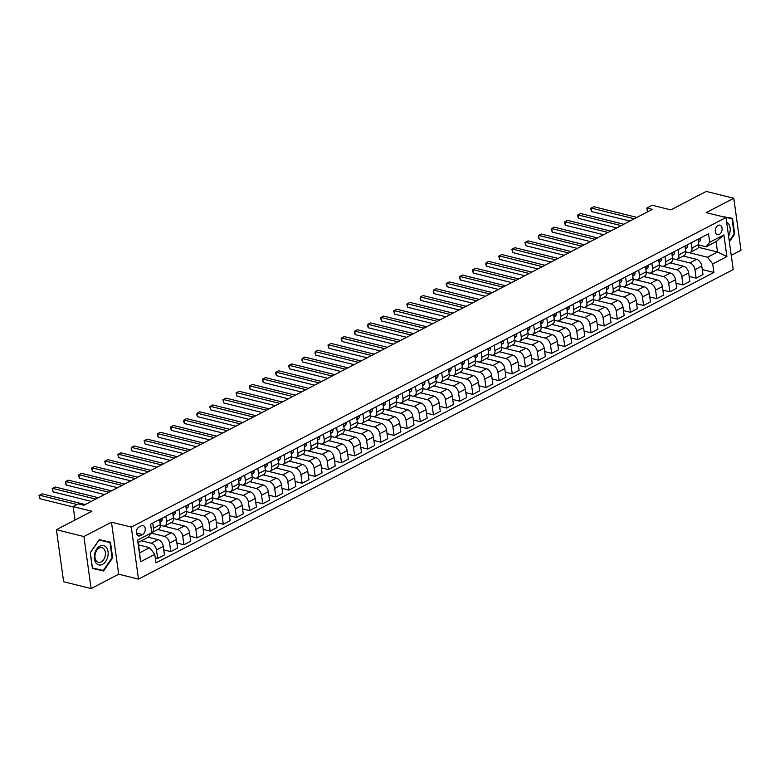 <?xml version="1.0" encoding="UTF-8"?>
<svg xmlns="http://www.w3.org/2000/svg" width="780" height="780" viewBox="0 0 780 780"><rect width="100%" height="100%" fill="white"/><g stroke="black" fill="none" stroke-linecap="round" stroke-linejoin="round"><path stroke-width="1.17" d="M718.068 225.42A4.904 3.305 103.9 0 0 715.289 230.412A4.904 3.305 103.9 0 0 717.512 234.682A4.904 3.305 103.9 0 0 719.326 234.419A4.904 3.305 103.9 0 0 722.105 229.427A4.904 3.305 103.9 0 0 719.881 225.157A4.904 3.305 103.9 0 0 718.068 225.42M731.24 255.362L741 250.282L733.785 198.256L706.29 191.422L670.829 209.888L652.139 205.237L646.883 207.977L647.429 211.916M138.489 579.13L733.21 269.558L725.995 217.522L131.274 527.105L138.489 579.13L118.696 574.216L111.472 522.191L83.899 536.542L91.114 588.578L118.696 574.216M91.114 588.578L63.629 581.743L56.404 529.717L91.864 511.261L73.174 506.61L75.036 520.016M83.899 536.542L56.404 529.717M73.174 506.61L78.429 503.88L83.928 505.245L652.382 209.342L646.883 207.977M140.234 535.704L142.545 534.505A4.758 3.208 103.9 0 0 145.246 529.659A4.758 3.208 103.9 0 0 143.091 525.525A4.758 3.208 103.9 0 0 141.336 525.779L139.025 526.987A4.758 3.208 103.9 0 0 136.334 531.823A4.758 3.208 103.9 0 0 138.489 535.957A4.758 3.208 103.9 0 0 140.234 535.704L137.056 534.914M154.772 554.375L140.585 561.756L137.582 540.101L151.768 532.721L148.151 537.254L138.167 542.451L139.61 552.854L149.594 547.658L154.772 554.375L155.951 562.877L713.895 272.454L702.273 269.568M698.5 247.309L717.522 252.028L716.079 241.624L706.095 246.821L709.712 242.287L708.533 233.776L150.589 524.209L151.768 532.721M709.712 242.287L723.899 234.897L726.901 256.561L712.715 263.942L713.895 272.454M111.472 522.191L131.274 527.105M733.785 198.256L706.202 212.608L725.995 217.522M706.095 246.821L698.841 245.018M691.236 242.775L691.957 247.972A6.133 3.89 62.5 0 1 690.388 252.32A6.133 3.89 62.5 0 1 688.34 252.506L685.708 251.852M678.103 249.619L678.824 254.816A6.133 3.89 62.5 0 1 677.255 259.165A6.133 3.89 62.5 0 1 675.207 259.34L672.575 258.697M664.969 256.454L665.691 261.651A6.133 3.89 62.5 0 1 664.121 266A6.133 3.89 62.5 0 1 662.074 266.185L659.441 265.531M651.836 263.289L652.558 268.486A6.133 3.89 62.5 0 1 650.988 272.834A6.133 3.89 62.5 0 1 648.941 273.019L646.308 272.366M638.703 270.124L639.425 275.32A6.133 3.89 62.5 0 1 637.855 279.669A6.133 3.89 62.5 0 1 635.807 279.854L633.175 279.201M625.57 276.968L626.282 282.165A6.133 3.89 62.5 0 1 624.721 286.504A6.133 3.89 62.5 0 1 622.664 286.689L620.042 286.036M612.427 283.803L613.148 289A6.133 3.89 62.5 0 1 611.588 293.348A6.133 3.89 62.5 0 1 609.531 293.534L606.908 292.88M599.293 290.638L600.015 295.834A6.133 3.89 62.5 0 1 598.455 300.183A6.133 3.89 62.5 0 1 596.398 300.368L593.775 299.715M586.16 297.473L586.882 302.669A6.133 3.89 62.5 0 1 585.312 307.018A6.133 3.89 62.5 0 1 583.264 307.203L580.642 306.55M573.027 304.307L573.749 309.504A6.133 3.89 62.5 0 1 572.179 313.852A6.133 3.89 62.5 0 1 570.131 314.038L567.499 313.385M559.894 311.152L560.615 316.348A6.133 3.89 62.5 0 1 559.045 320.697A6.133 3.89 62.5 0 1 556.998 320.873L554.365 320.229M546.76 317.986L547.482 323.183A6.133 3.89 62.5 0 1 545.912 327.532A6.133 3.89 62.5 0 1 543.865 327.717L541.232 327.064M533.627 324.821L534.349 330.018A6.133 3.89 62.5 0 1 532.779 334.366A6.133 3.89 62.5 0 1 530.731 334.552L528.099 333.898M520.494 331.656L521.216 336.853A6.133 3.89 62.5 0 1 519.646 341.201A6.133 3.89 62.5 0 1 517.598 341.386L514.966 340.733M507.361 338.5L508.072 343.697A6.133 3.89 62.5 0 1 506.512 348.036A6.133 3.89 62.5 0 1 504.455 348.221L501.833 347.568M494.218 345.335L494.939 350.532A6.133 3.89 62.5 0 1 493.379 354.88A6.133 3.89 62.5 0 1 491.322 355.066L488.699 354.412M481.084 352.17L481.806 357.367A6.133 3.89 62.5 0 1 480.246 361.715A6.133 3.89 62.5 0 1 478.189 361.901L475.566 361.247M467.951 359.005L468.673 364.202A6.133 3.89 62.5 0 1 467.113 368.55A6.133 3.89 62.5 0 1 465.055 368.735L462.433 368.082M454.818 365.84L455.54 371.036A6.133 3.89 62.5 0 1 453.97 375.385A6.133 3.89 62.5 0 1 451.922 375.57L449.29 374.917M441.685 372.684L442.406 377.881A6.133 3.89 62.5 0 1 440.837 382.229A6.133 3.89 62.5 0 1 438.789 382.405L436.156 381.761M428.552 379.519L429.273 384.715A6.133 3.89 62.5 0 1 427.703 389.064A6.133 3.89 62.5 0 1 425.656 389.249L423.023 388.596M415.418 386.353L416.14 391.55A6.133 3.89 62.5 0 1 414.57 395.899A6.133 3.89 62.5 0 1 412.523 396.084L409.89 395.431M402.285 393.188L403.006 398.385A6.133 3.89 62.5 0 1 401.437 402.733A6.133 3.89 62.5 0 1 399.389 402.919L396.757 402.265M389.152 400.033L389.873 405.229A6.133 3.89 62.5 0 1 388.303 409.568A6.133 3.89 62.5 0 1 386.246 409.753L383.623 409.1M376.009 406.868L376.73 412.064A6.133 3.89 62.5 0 1 375.17 416.413A6.133 3.89 62.5 0 1 373.113 416.598L370.49 415.945M362.875 413.702L363.597 418.899A6.133 3.89 62.5 0 1 362.037 423.248A6.133 3.89 62.5 0 1 359.98 423.433L357.357 422.779M349.742 420.537L350.464 425.734A6.133 3.89 62.5 0 1 348.904 430.082A6.133 3.89 62.5 0 1 346.846 430.267L344.224 429.614M336.609 427.372L337.331 432.569A6.133 3.89 62.5 0 1 335.761 436.917A6.133 3.89 62.5 0 1 333.713 437.102L331.081 436.449M323.476 434.216L324.197 439.413A6.133 3.89 62.5 0 1 322.627 443.761A6.133 3.89 62.5 0 1 320.58 443.937L317.947 443.293M310.343 441.051L311.064 446.248A6.133 3.89 62.5 0 1 309.494 450.596A6.133 3.89 62.5 0 1 307.447 450.781L304.814 450.128M297.209 447.886L297.931 453.082A6.133 3.89 62.5 0 1 296.361 457.431A6.133 3.89 62.5 0 1 294.314 457.616L291.681 456.963M284.076 454.72L284.798 459.917A6.133 3.89 62.5 0 1 283.228 464.266A6.133 3.89 62.5 0 1 281.18 464.451L278.548 463.798M270.943 461.565L271.664 466.762A6.133 3.89 62.5 0 1 270.094 471.101A6.133 3.89 62.5 0 1 268.037 471.286L265.415 470.632M257.8 468.4L258.521 473.596A6.133 3.89 62.5 0 1 256.961 477.945A6.133 3.89 62.5 0 1 254.904 478.13L252.281 477.477M244.666 475.235L245.388 480.431A6.133 3.89 62.5 0 1 243.828 484.78A6.133 3.89 62.5 0 1 241.771 484.965L239.148 484.312M231.533 482.069L232.255 487.266A6.133 3.89 62.5 0 1 230.695 491.615A6.133 3.89 62.5 0 1 228.637 491.8L226.015 491.147M218.4 488.904L219.121 494.101A6.133 3.89 62.5 0 1 217.552 498.449A6.133 3.89 62.5 0 1 215.504 498.635L212.872 497.981M205.267 495.748L205.988 500.945A6.133 3.89 62.5 0 1 204.418 505.294A6.133 3.89 62.5 0 1 202.371 505.469L199.739 504.826M192.133 502.583L192.855 507.78A6.133 3.89 62.5 0 1 191.285 512.129A6.133 3.89 62.5 0 1 189.238 512.314L186.605 511.66M179 509.418L179.722 514.615A6.133 3.89 62.5 0 1 178.152 518.963A6.133 3.89 62.5 0 1 176.105 519.149L173.472 518.495M165.867 516.253L166.589 521.45A6.133 3.89 62.5 0 1 165.019 525.798A6.133 3.89 62.5 0 1 162.971 525.983L160.339 525.33M138.508 544.908L149.594 547.658M141.385 540.774L151.281 543.231A6.133 3.89 62.5 0 1 156.458 549.949L157.638 558.451L155.249 557.866M148.18 537.206L158.106 539.672A6.133 3.89 62.5 0 1 163.283 546.39L164.463 554.902L157.638 558.451M151.408 533.159L164.414 536.386A6.133 3.89 62.5 0 1 169.591 543.104L170.771 551.616L163.771 549.88M157.882 529.513L171.239 532.837A6.133 3.89 62.5 0 1 176.416 539.555L177.596 548.057L170.771 551.616M163.566 526.081L177.547 529.552A6.133 3.89 62.5 0 1 182.725 536.269L183.905 544.781L176.904 543.036M171.015 522.678L184.373 526.003A6.133 3.89 62.5 0 1 189.55 532.721L190.739 541.222L183.905 544.781M176.699 519.246L190.681 522.717A6.133 3.89 62.5 0 1 195.858 529.435L197.038 537.947L190.037 536.201M184.148 515.843L197.506 519.158A6.133 3.89 62.5 0 1 202.693 525.876L203.873 534.388L197.038 537.947M189.832 512.411L203.814 515.882A6.133 3.89 62.5 0 1 208.991 522.6L210.171 531.102L203.171 529.367M197.281 509.008L210.649 512.323A6.133 3.89 62.5 0 1 215.826 519.041L217.006 527.553L210.171 531.102M202.966 505.567L216.947 509.048A6.133 3.89 62.5 0 1 222.124 515.765L223.304 524.267L216.304 522.532M210.415 502.174L223.782 505.489A6.133 3.89 62.5 0 1 228.959 512.207L230.139 520.708L223.304 524.267M216.099 498.732L230.08 502.203A6.133 3.89 62.5 0 1 235.258 508.921L236.438 517.433L229.437 515.697M223.548 495.329L236.915 498.654A6.133 3.89 62.5 0 1 242.093 505.372L243.272 513.874L236.438 517.433M229.232 491.897L243.214 495.368A6.133 3.89 62.5 0 1 248.401 502.086L249.58 510.598L242.58 508.852M236.681 488.494L250.048 491.81A6.133 3.89 62.5 0 1 255.226 498.527L256.406 507.039L249.58 510.598M242.375 485.062L256.347 488.534A6.133 3.89 62.5 0 1 261.534 495.251L262.714 503.753L255.713 502.018M249.815 481.66L263.182 484.975A6.133 3.89 62.5 0 1 268.359 491.692L269.539 500.204L262.714 503.753M255.508 478.228L269.49 481.699A6.133 3.89 62.5 0 1 274.667 488.416L275.847 496.918L268.846 495.183M262.957 474.825L276.315 478.14A6.133 3.89 62.5 0 1 281.492 484.858L282.672 493.369L275.847 496.918M268.642 471.383L282.623 474.854A6.133 3.89 62.5 0 1 287.8 481.572L288.98 490.084L281.98 488.348M276.091 467.981L289.448 471.305A6.133 3.89 62.5 0 1 294.625 478.023L295.805 486.525L288.98 490.084M281.775 464.548L295.756 468.019A6.133 3.89 62.5 0 1 300.934 474.737L302.113 483.249L295.113 481.504M289.224 461.146L302.581 464.47A6.133 3.89 62.5 0 1 307.759 471.188L308.948 479.69L302.113 483.249M294.908 457.714L308.89 461.185A6.133 3.89 62.5 0 1 314.067 467.902L315.247 476.414L308.246 474.669M302.357 454.311L315.715 457.626A6.133 3.89 62.5 0 1 320.902 464.344L322.081 472.856L315.247 476.414M308.041 450.879L322.023 454.35A6.133 3.89 62.5 0 1 327.2 461.068L328.38 469.57L321.38 467.834M315.49 447.476L328.848 450.791A6.133 3.89 62.5 0 1 334.035 457.509L335.215 466.021L328.38 469.57M321.175 444.034L335.156 447.515A6.133 3.89 62.5 0 1 340.334 454.233L341.513 462.735L334.513 460.999M328.624 440.642L341.991 443.956A6.133 3.89 62.5 0 1 347.168 450.674L348.348 459.176L341.513 462.735M334.308 437.2L348.29 440.671A6.133 3.89 62.5 0 1 353.467 447.389L354.647 455.9L347.646 454.165M341.757 433.797L355.124 437.122A6.133 3.89 62.5 0 1 360.302 443.84L361.481 452.341L354.647 455.9M347.441 430.365L361.423 433.836A6.133 3.89 62.5 0 1 366.6 440.554L367.79 449.065L360.789 447.32M354.89 426.962L368.257 430.277A6.133 3.89 62.5 0 1 373.435 436.995L374.615 445.507L367.79 449.065M360.584 423.53L374.556 427.001A6.133 3.89 62.5 0 1 379.743 433.719L380.923 442.221L373.922 440.485M368.023 420.127L381.391 423.442A6.133 3.89 62.5 0 1 386.568 430.16L387.748 438.672L380.923 442.221M373.718 416.695L387.699 420.166A6.133 3.89 62.5 0 1 392.876 426.884L394.056 435.386L387.055 433.651M381.166 413.293L394.524 416.608A6.133 3.89 62.5 0 1 399.701 423.325L400.881 431.837L394.056 435.386M386.851 409.851L400.832 413.322A6.133 3.89 62.5 0 1 406.01 420.04L407.189 428.552L400.189 426.816M394.3 406.448L407.657 409.773A6.133 3.89 62.5 0 1 412.834 416.491L414.014 424.993L407.189 428.552M399.984 403.016L413.965 406.487A6.133 3.89 62.5 0 1 419.143 413.205L420.322 421.717L413.322 419.971M407.433 399.613L420.79 402.938A6.133 3.89 62.5 0 1 425.968 409.656L427.157 418.158L420.322 421.717M413.117 396.181L427.099 399.652A6.133 3.89 62.5 0 1 432.276 406.37L433.456 414.882L426.455 413.137M420.566 392.779L433.924 396.094A6.133 3.89 62.5 0 1 439.111 402.811L440.29 411.323L433.456 414.882M426.25 389.347L440.232 392.818A6.133 3.89 62.5 0 1 445.409 399.535L446.589 408.037L439.589 406.302M433.7 385.944L447.057 389.259A6.133 3.89 62.5 0 1 452.244 395.977L453.424 404.488L446.589 408.037M439.384 382.502L453.365 385.983A6.133 3.89 62.5 0 1 458.543 392.701L459.722 401.203L452.722 399.467M446.833 379.109L460.2 382.424A6.133 3.89 62.5 0 1 465.377 389.142L466.557 397.644L459.722 401.203M452.517 375.668L466.498 379.139A6.133 3.89 62.5 0 1 471.676 385.856L472.856 394.368L465.855 392.632M459.966 372.265L473.333 375.59A6.133 3.89 62.5 0 1 478.51 382.307L479.69 390.809L472.856 394.368M465.65 368.833L479.632 372.304A6.133 3.89 62.5 0 1 484.809 379.022L485.998 387.533L478.988 385.788M473.099 365.43L486.466 368.745A6.133 3.89 62.5 0 1 491.644 375.463L492.823 383.974L485.998 387.533M478.793 361.998L492.765 365.469A6.133 3.89 62.5 0 1 497.952 372.187L499.132 380.689L492.131 378.953M486.232 358.595L499.6 361.91A6.133 3.89 62.5 0 1 504.777 368.628L505.957 377.14L499.132 380.689M491.927 355.163L505.908 358.634A6.133 3.89 62.5 0 1 511.085 365.352L512.265 373.854L505.264 372.119M499.375 351.76L512.733 355.075A6.133 3.89 62.5 0 1 517.91 361.793L519.09 370.305L512.265 373.854M505.06 348.319L519.041 351.79A6.133 3.89 62.5 0 1 524.218 358.507L525.398 367.019L518.398 365.284M512.509 344.916L525.866 348.241A6.133 3.89 62.5 0 1 531.043 354.959L532.223 363.46L525.398 367.019M518.193 341.484L532.175 344.955A6.133 3.89 62.5 0 1 537.352 351.673L538.532 360.185L531.531 358.439M525.642 338.081L539 341.406A6.133 3.89 62.5 0 1 544.177 348.124L545.356 356.626L538.532 360.185M531.326 334.649L545.308 338.12A6.133 3.89 62.5 0 1 550.485 344.838L551.665 353.35L544.664 351.604M538.775 331.247L552.133 334.561A6.133 3.89 62.5 0 1 557.32 341.279L558.5 349.791L551.665 353.35M544.459 327.815L558.441 331.285A6.133 3.89 62.5 0 1 563.618 338.003L564.798 346.505L557.798 344.77M551.908 324.412L565.266 327.727A6.133 3.89 62.5 0 1 570.453 334.444L571.633 342.956L564.798 346.505M557.593 320.97L571.574 324.451A6.133 3.89 62.5 0 1 576.751 331.168L577.931 339.671L570.931 337.935M565.042 317.577L578.409 320.892A6.133 3.89 62.5 0 1 583.586 327.61L584.766 336.112L577.931 339.671M570.726 314.135L584.707 317.606A6.133 3.89 62.5 0 1 589.885 324.324L591.065 332.836L584.064 331.1M578.175 310.732L591.542 314.057A6.133 3.89 62.5 0 1 596.719 320.775L597.899 329.277L591.065 332.836M583.859 307.3L597.841 310.772A6.133 3.89 62.5 0 1 603.018 317.489L604.207 326.001L597.197 324.256M591.308 303.898L604.675 307.213A6.133 3.89 62.5 0 1 609.853 313.93L611.033 322.442L604.207 326.001M596.992 300.466L610.974 303.937A6.133 3.89 62.5 0 1 616.161 310.654L617.341 319.156L610.34 317.421M604.442 297.063L617.809 300.378A6.133 3.89 62.5 0 1 622.986 307.096L624.166 315.607L617.341 319.156M610.135 293.631L624.107 297.102A6.133 3.89 62.5 0 1 629.294 303.82L630.474 312.322L623.474 310.586M617.584 290.228L630.942 293.543A6.133 3.89 62.5 0 1 636.119 300.261L637.299 308.773L630.474 312.322M623.269 286.786L637.25 290.257A6.133 3.89 62.5 0 1 642.428 296.975L643.607 305.487L636.607 303.752M630.718 283.384L644.075 286.709A6.133 3.89 62.5 0 1 649.252 293.426L650.432 301.928L643.607 305.487M636.402 279.952L650.383 283.423A6.133 3.89 62.5 0 1 655.561 290.14L656.74 298.652L649.74 296.907M643.851 276.549L657.208 279.874A6.133 3.89 62.5 0 1 662.386 286.591L663.566 295.094L656.74 298.652M649.535 273.117L663.517 276.588A6.133 3.89 62.5 0 1 668.694 283.306L669.874 291.817L662.873 290.072M656.984 269.714L670.342 273.029A6.133 3.89 62.5 0 1 675.519 279.747L676.708 288.259L669.874 291.817M662.668 266.282L676.65 269.753A6.133 3.89 62.5 0 1 681.827 276.471L683.007 284.973L676.006 283.238M670.117 262.88L683.475 266.194A6.133 3.89 62.5 0 1 688.662 272.912L689.842 281.424L683.007 284.973M675.802 259.438L689.783 262.918A6.133 3.89 62.5 0 1 694.96 269.636L696.14 278.138L689.14 276.403M683.251 256.045L696.618 259.36A6.133 3.89 62.5 0 1 701.795 266.077L702.975 274.579L696.14 278.138M688.935 252.603L707.538 257.224L717.522 252.028L726.901 256.561M152.734 523.097L153.455 528.294A6.133 3.89 62.5 0 1 151.886 532.633A6.133 3.89 62.5 0 1 151.759 532.701M159.559 519.538L160.28 524.735A6.133 3.89 62.5 0 1 158.71 529.084L151.886 532.633M159.218 529.854L159.081 528.85M172.692 512.704L173.413 517.9A6.133 3.89 62.5 0 1 171.853 522.249L165.019 525.798M172.351 523.01L172.214 522.015M185.825 505.869L186.547 511.056A6.133 3.89 62.5 0 1 184.987 515.404L178.152 518.963M185.484 516.175L185.347 515.17M198.958 499.024L199.68 504.221A6.133 3.89 62.5 0 1 198.12 508.57L191.285 512.129M198.627 509.34L198.481 508.336M212.101 492.19L212.813 497.386A6.133 3.89 62.5 0 1 211.253 501.735L204.418 505.294M211.76 502.505L211.614 501.501M225.235 485.355L225.956 490.552A6.133 3.89 62.5 0 1 224.386 494.9L217.552 498.449M224.893 495.661L224.747 494.666M238.368 478.52L239.089 483.717A6.133 3.89 62.5 0 1 237.52 488.065L230.695 491.615M238.027 488.826L237.89 487.831M251.501 471.676L252.223 476.873A6.133 3.89 62.5 0 1 250.653 481.221L243.828 484.78M251.16 481.991L251.023 480.987M264.635 464.841L265.356 470.038A6.133 3.89 62.5 0 1 263.786 474.386L256.961 477.945M264.293 475.156L264.157 474.152M277.768 458.006L278.489 463.203A6.133 3.89 62.5 0 1 276.919 467.552L270.094 471.101M277.427 468.322L277.29 467.317M290.901 451.171L291.623 456.368A6.133 3.89 62.5 0 1 290.053 460.717L283.228 464.266M290.56 461.477L290.423 460.483M304.034 444.337L304.756 449.524A6.133 3.89 62.5 0 1 303.196 453.872L296.361 457.431M303.693 454.642L303.556 453.638M317.168 437.492L317.889 442.689A6.133 3.89 62.5 0 1 316.329 447.037L309.494 450.596M316.826 447.808L316.69 446.803M330.31 430.657L331.022 435.854A6.133 3.89 62.5 0 1 329.462 440.203L322.627 443.761M329.969 440.973L329.823 439.969M343.444 423.823L344.165 429.019A6.133 3.89 62.5 0 1 342.596 433.368L335.761 436.917M343.102 434.128L342.956 433.134M356.577 416.988L357.298 422.185A6.133 3.89 62.5 0 1 355.729 426.523L348.904 430.082M356.236 427.294L356.099 426.299M369.71 410.144L370.432 415.34A6.133 3.89 62.5 0 1 368.862 419.689L362.037 423.248M369.369 420.459L369.232 419.455M382.844 403.309L383.565 408.505A6.133 3.89 62.5 0 1 381.995 412.854L375.17 416.413M382.502 413.624L382.366 412.62M395.977 396.474L396.698 401.671A6.133 3.89 62.5 0 1 395.128 406.019L388.303 409.568M395.635 406.79L395.499 405.785M409.11 389.639L409.831 394.836A6.133 3.89 62.5 0 1 408.262 399.185L401.437 402.733M408.769 399.945L408.632 398.95M422.243 382.805L422.965 387.991A6.133 3.89 62.5 0 1 421.405 392.34L414.57 395.899M421.902 393.11L421.765 392.106M435.377 375.96L436.098 381.157A6.133 3.89 62.5 0 1 434.538 385.505L427.703 389.064M435.035 386.276L434.899 385.271M448.51 369.125L449.231 374.322A6.133 3.89 62.5 0 1 447.671 378.671L440.837 382.229M448.178 379.441L448.032 378.436M461.653 362.29L462.374 367.487A6.133 3.89 62.5 0 1 460.805 371.836L453.97 375.385M461.311 372.596L461.165 371.602M474.786 355.456L475.507 360.652A6.133 3.89 62.5 0 1 473.938 364.991L467.113 368.55M474.445 365.761L474.308 364.767M487.919 348.611L488.641 353.808A6.133 3.89 62.5 0 1 487.071 358.156L480.246 361.715M487.578 358.927L487.441 357.923M501.052 341.776L501.774 346.973A6.133 3.89 62.5 0 1 500.204 351.322L493.379 354.88M500.711 352.092L500.575 351.088M514.186 334.942L514.907 340.139A6.133 3.89 62.5 0 1 513.337 344.487L506.512 348.036M513.844 345.257L513.708 344.253M527.319 328.107L528.041 333.304A6.133 3.89 62.5 0 1 526.471 337.652L519.646 341.201M526.978 338.413L526.841 337.418M540.452 321.272L541.174 326.459A6.133 3.89 62.5 0 1 539.614 330.808L532.779 334.366M540.111 331.578L539.975 330.574M553.585 314.428L554.307 319.625A6.133 3.89 62.5 0 1 552.747 323.973L545.912 327.532M553.244 324.743L553.108 323.739M566.719 307.593L567.44 312.79A6.133 3.89 62.5 0 1 565.88 317.138L559.045 320.697M566.387 317.909L566.241 316.904M579.862 300.758L580.583 305.955A6.133 3.89 62.5 0 1 579.014 310.303L572.179 313.852M579.52 311.064L579.374 310.069M592.995 293.923L593.716 299.12A6.133 3.89 62.5 0 1 592.147 303.459L585.312 307.018M592.654 304.229L592.517 303.235M606.128 287.079L606.85 292.276A6.133 3.89 62.5 0 1 605.28 296.624L598.455 300.183M605.787 297.394L605.65 296.39M619.261 280.244L619.983 285.441A6.133 3.89 62.5 0 1 618.413 289.79L611.588 293.348M618.92 290.56L618.784 289.555M632.395 273.41L633.116 278.606A6.133 3.89 62.5 0 1 631.547 282.955L624.721 286.504M632.053 283.725L631.917 282.721M645.528 266.575L646.25 271.772A6.133 3.89 62.5 0 1 644.68 276.12L637.855 279.669M645.187 276.88L645.05 275.886M658.661 259.74L659.383 264.927A6.133 3.89 62.5 0 1 657.823 269.276L650.988 272.834M658.32 270.046L658.183 269.041M671.794 252.895L672.516 258.092A6.133 3.89 62.5 0 1 670.956 262.441L664.121 266M671.453 263.211L671.317 262.207M684.928 246.061L685.649 251.257A6.133 3.89 62.5 0 1 684.089 255.606L677.255 259.165M712.715 263.942L707.538 257.224M684.596 256.376L684.45 255.372M698.071 239.226L698.783 244.423A6.133 3.89 62.5 0 1 697.222 248.771L690.388 252.32M138.167 542.451L137.582 540.101M139.61 552.854L140.585 561.756M723.899 234.897L716.079 241.624M103.603 570.98L112.651 557.866L110.477 542.197L99.255 539.643L90.197 552.757L92.371 568.425L103.603 570.98L99.206 569.507M729.358 241.8L734.692 234.068L732.517 218.4L720.993 216.284M92.362 568.327L98.982 569.839M112.086 557.739L103.311 570.443L92.44 567.967L90.334 552.776L99.099 540.072L109.98 542.548L112.086 557.739L112.651 557.866M721.12 216.314L732.02 218.751L734.126 233.941L734.692 234.068M77.132 504.553L39.497 495.202L42.12 493.837L85.254 504.553M73.222 506.981L39.985 498.722L39.497 495.202L39 495.495L39.985 498.722M161.889 518.329L162.143 518.719A4.066 2.584 62.5 0 1 161.245 521.43L159.939 522.308M95.764 499.083L52.63 488.368L55.253 487.003L98.387 497.718M159.871 521.761A4.066 2.584 -117.5 0 0 160.153 520.777L159.656 520.24M91.348 501.384L53.118 491.887L52.63 488.368L52.133 488.66L53.118 491.887M175.022 511.485L175.276 511.875A4.066 2.584 62.5 0 1 174.379 514.595L173.082 515.463M108.898 492.248L65.764 481.533L68.386 480.168L111.53 490.873M173.004 514.927A4.066 2.584 -117.5 0 0 173.287 513.942L172.79 513.406M104.481 494.54L66.251 485.043L65.764 481.533L65.462 483.229L66.251 485.043M188.155 504.65L188.409 505.04A4.066 2.584 62.5 0 1 187.512 507.76L186.215 508.628M122.031 485.404L78.897 474.698L81.529 473.323L124.663 484.039M186.137 508.082A4.066 2.584 -117.5 0 0 186.42 507.098L185.923 506.571M117.624 487.705L79.385 478.208L78.897 474.698L78.4 474.981L79.385 478.208M201.289 497.815L201.542 498.206A4.066 2.584 62.5 0 1 200.645 500.926L199.349 501.793M135.164 478.569L92.03 467.854L94.663 466.489L137.797 477.204M199.27 501.248A4.066 2.584 -117.5 0 0 199.553 500.263L199.056 499.736M130.757 480.87L92.518 471.373L92.03 467.854L91.533 468.146L92.518 471.373M106.489 547.609A9.965 6.718 103.9 0 0 96.691 549.12A9.965 6.718 103.9 0 0 95.93 562.907A9.965 6.718 103.9 0 0 105.719 561.395A9.965 6.718 103.9 0 0 106.489 547.609M104.198 549.217A7.546 5.089 103.9 0 0 102.024 547.687A7.546 5.089 103.9 0 0 95.891 551.977A7.546 5.089 103.9 0 0 96.203 560.8A7.546 5.089 103.9 0 0 98.387 562.331A7.546 5.089 103.9 0 0 104.52 558.041A7.546 5.089 103.9 0 0 104.198 549.217M99.031 539.965L109.98 542.548M728.588 236.223A9.965 6.718 103.9 0 0 726.629 222.154M721.071 216.167L732.02 218.751M734.126 233.941L729.251 241M214.432 490.981L214.675 491.371A4.066 2.584 62.5 0 1 213.778 494.091L212.482 494.959M148.307 471.734L105.163 461.019L107.796 459.654L150.93 470.369M212.404 494.413A4.066 2.584 -117.5 0 0 212.686 493.428L212.199 492.892M143.891 474.035L105.651 464.539L105.163 461.019L104.676 461.311L105.651 464.539M227.565 484.136L227.809 484.526A4.066 2.584 62.5 0 1 226.922 487.247L225.615 488.124M161.441 464.899L118.297 454.184L120.929 452.819L164.063 463.534M225.537 487.578A4.066 2.584 -117.5 0 0 225.82 486.593L225.332 486.057M157.024 467.191L118.784 457.694L118.297 454.184L117.809 454.477L118.784 457.694M240.698 477.302L240.942 477.691A4.066 2.584 62.5 0 1 240.055 480.412L238.748 481.279M174.574 458.065L131.44 447.349L134.062 445.975L177.197 456.69M238.67 480.733A4.066 2.584 -117.5 0 0 238.963 479.758L238.466 479.222M170.157 460.356L131.927 450.86L131.44 447.349L131.137 449.046L131.927 450.86M253.831 470.467L254.075 470.857A4.066 2.584 62.5 0 1 253.188 473.577L251.881 474.445M187.707 451.22L144.573 440.505L147.196 439.14L190.33 449.855M251.803 473.899A4.066 2.584 -117.5 0 0 252.096 472.914L251.599 472.387M183.29 453.521L145.06 444.025L144.573 440.505L144.076 440.798L145.06 444.025M266.965 463.632L267.209 464.022A4.066 2.584 62.5 0 1 266.321 466.742L265.015 467.61M200.84 444.385L157.706 433.67L160.329 432.305L203.463 443.02M264.947 467.064A4.066 2.584 -117.5 0 0 265.229 466.079L264.732 465.553M196.423 446.686L158.194 437.19L157.706 433.67L157.209 433.963L158.194 437.19M280.098 456.797L280.351 457.187A4.066 2.584 62.5 0 1 279.454 459.898L278.148 460.775M213.974 437.551L170.839 426.835L173.462 425.47L216.596 436.186M278.08 460.229A4.066 2.584 -117.5 0 0 278.363 459.244L277.865 458.708M209.557 439.852L171.327 430.355L170.839 426.835L170.342 427.128L171.327 430.355M293.231 449.953L293.485 450.343A4.066 2.584 62.5 0 1 292.588 453.063L291.291 453.931M227.107 430.716L183.973 420.001L186.595 418.636L229.739 429.341M291.213 453.394A4.066 2.584 -117.5 0 0 291.496 452.41L290.998 451.873M222.69 433.007L184.46 423.511L183.973 420.001L183.671 421.697L184.46 423.511M306.365 443.118L306.618 443.508A4.066 2.584 62.5 0 1 305.721 446.228L304.424 447.096M240.24 423.872L197.106 413.166L199.739 411.791L242.873 422.506M304.346 446.55A4.066 2.584 -117.5 0 0 304.629 445.565L304.132 445.039M235.823 426.173L197.594 416.676L197.106 413.166L196.804 414.853L197.594 416.676M319.498 436.283L319.751 436.673A4.066 2.584 62.5 0 1 318.854 439.394L317.558 440.261M253.373 417.037L210.239 406.322L212.872 404.956L256.006 415.672M317.479 439.715A4.066 2.584 -117.5 0 0 317.762 438.731L317.265 438.204M248.966 419.338L210.727 409.841L210.239 406.322L209.742 406.614L210.727 409.841M332.641 429.448L332.885 429.839A4.066 2.584 62.5 0 1 331.988 432.559L330.691 433.427M266.506 410.202L223.373 399.487L226.005 398.122L269.139 408.837M330.613 432.88A4.066 2.584 -117.5 0 0 330.895 431.896L330.408 431.36M262.099 412.503L223.86 403.006L223.373 399.487L222.885 399.779L223.86 403.006M345.774 422.604L346.018 422.994A4.066 2.584 62.5 0 1 345.13 425.714L343.824 426.592M279.649 403.367L236.506 392.652L239.138 391.287L282.272 402.002M343.746 426.046A4.066 2.584 -117.5 0 0 344.029 425.061L343.541 424.525M275.233 405.659L236.993 396.162L236.506 392.652L236.018 392.944L236.993 396.162M358.907 415.769L359.151 416.159A4.066 2.584 62.5 0 1 358.264 418.88L356.957 419.747M292.783 396.532L249.649 385.817L252.272 384.442L295.406 395.158M356.879 419.201A4.066 2.584 -117.5 0 0 357.172 418.226L356.674 417.69M288.366 398.824L250.136 389.327L249.649 385.817L249.346 387.514L250.136 389.327M372.04 408.935L372.284 409.325A4.066 2.584 62.5 0 1 371.397 412.045L370.09 412.912M305.916 389.688L262.782 378.973L265.405 377.608L308.539 388.323M370.012 412.366A4.066 2.584 -117.5 0 0 370.305 411.382L369.808 410.855M301.499 391.989L263.269 382.493L262.782 378.973L262.285 379.265L263.269 382.493M385.174 402.1L385.418 402.49A4.066 2.584 62.5 0 1 384.53 405.21L383.224 406.078M319.049 382.853L275.915 372.138L278.538 370.773L321.672 381.488M383.156 405.532A4.066 2.584 -117.5 0 0 383.438 404.547L382.941 404.011M314.632 385.154L276.403 375.658L275.915 372.138L275.418 372.43L276.403 375.658M398.307 395.265L398.551 395.655A4.066 2.584 62.5 0 1 397.663 398.365L396.357 399.243M332.183 376.019L289.048 365.303L291.671 363.938L334.805 374.654M396.289 398.697A4.066 2.584 -117.5 0 0 396.572 397.712L396.074 397.176M327.766 378.319L289.536 368.823L289.048 365.303L288.551 365.596L289.536 368.823M411.44 388.421L411.694 388.81A4.066 2.584 62.5 0 1 410.797 391.531L409.5 392.398M345.316 369.184L302.182 358.469L304.805 357.103L347.948 367.809M409.422 391.862A4.066 2.584 -117.5 0 0 409.705 390.877L409.207 390.341M340.899 371.475L302.669 361.978L302.182 358.469L301.88 360.165L302.669 361.978M424.573 381.586L424.827 381.976A4.066 2.584 62.5 0 1 423.93 384.696L422.633 385.564M358.449 362.339L315.315 351.634L317.938 350.259L361.081 360.974M422.555 385.018A4.066 2.584 -117.5 0 0 422.838 384.033L422.341 383.506M354.032 364.64L315.802 355.144L315.315 351.634L315.013 353.32L315.802 355.144M437.707 374.751L437.96 375.141A4.066 2.584 62.5 0 1 437.063 377.861L435.767 378.729M371.582 355.505L328.448 344.789L331.081 343.424L374.215 354.139M435.688 378.183A4.066 2.584 -117.5 0 0 435.971 377.198L435.474 376.672M367.175 357.805L328.936 348.309L328.448 344.789L327.951 345.082L328.936 348.309M450.85 367.916L451.094 368.306A4.066 2.584 62.5 0 1 450.197 371.026L448.9 371.894M384.715 348.67L341.581 337.954L344.214 336.59L387.348 347.305M448.822 371.348A4.066 2.584 -117.5 0 0 449.104 370.363L448.617 369.827M380.308 350.971L342.069 341.474L341.581 337.954L341.084 338.247L342.069 341.474M463.983 361.072L464.227 361.462A4.066 2.584 62.5 0 1 463.34 364.182L462.033 365.06M397.858 341.835L354.715 331.12L357.347 329.755L400.481 340.47M461.955 364.514A4.066 2.584 -117.5 0 0 462.238 363.529L461.75 362.993M393.442 344.126L355.202 334.63L354.715 331.12L354.422 332.816L355.202 334.63M477.116 354.237L477.36 354.627A4.066 2.584 62.5 0 1 476.473 357.347L475.166 358.215M410.992 335L367.848 324.285L370.481 322.91L413.615 333.625M475.088 357.669A4.066 2.584 -117.5 0 0 475.371 356.694L474.883 356.158M406.575 337.291L368.345 327.795L367.848 324.285L367.555 325.981L368.345 327.795M490.249 347.402L490.493 347.792A4.066 2.584 62.5 0 1 489.606 350.512L488.299 351.38M424.125 328.156L380.991 317.44L383.614 316.075L426.748 326.791M488.221 350.834A4.066 2.584 -117.5 0 0 488.514 349.849L488.017 349.323M419.708 330.457L381.478 320.96L380.991 317.44L380.494 317.733L381.478 320.96M503.383 340.567L503.626 340.957A4.066 2.584 62.5 0 1 502.739 343.678L501.433 344.546M437.258 321.321L394.124 310.606L396.747 309.241L439.881 319.956M501.365 344A4.066 2.584 -117.5 0 0 501.647 343.015L501.15 342.478M432.841 323.622L394.612 314.125L394.124 310.606L393.627 310.898L394.612 314.125M516.516 333.733L516.76 334.123A4.066 2.584 62.5 0 1 515.873 336.833L514.566 337.711M450.392 314.486L407.257 303.771L409.88 302.406L453.014 313.121M514.498 337.165A4.066 2.584 -117.5 0 0 514.78 336.18L514.283 335.644M445.975 316.787L407.745 307.291L407.257 303.771L406.76 304.064L407.745 307.291M529.649 326.888L529.903 327.278A4.066 2.584 62.5 0 1 529.006 329.998L527.709 330.866M463.525 307.651L420.391 296.936L423.014 295.571L466.157 306.277M527.631 330.33A4.066 2.584 -117.5 0 0 527.914 329.345L527.417 328.809M459.108 309.943L420.878 300.446L420.391 296.936L420.089 298.633L420.878 300.446M542.783 320.053L543.036 320.444A4.066 2.584 62.5 0 1 542.139 323.164L540.842 324.031M476.658 300.807L433.524 290.101L436.147 288.727L479.29 299.442M540.764 323.485A4.066 2.584 -117.5 0 0 541.047 322.501L540.55 321.974M472.241 303.108L434.011 293.611L433.524 290.101L433.222 291.788L434.011 293.611M555.916 313.219L556.169 313.609A4.066 2.584 62.5 0 1 555.272 316.329L553.975 317.197M489.791 293.972L446.657 283.257L449.29 281.892L492.424 292.607M553.898 316.651A4.066 2.584 -117.5 0 0 554.18 315.666L553.683 315.139M485.384 296.273L447.145 286.777L446.657 283.257L446.16 283.549L447.145 286.777M569.049 306.384L569.303 306.774A4.066 2.584 62.5 0 1 568.405 309.494L567.109 310.362M502.925 287.137L459.79 276.422L462.423 275.057L505.557 285.773M567.031 309.816A4.066 2.584 -117.5 0 0 567.313 308.831L566.816 308.295M498.517 289.439L460.278 279.942L459.79 276.422L459.293 276.715L460.278 279.942M582.192 299.54L582.436 299.93A4.066 2.584 62.5 0 1 581.539 302.65L580.242 303.527M516.067 280.303L472.924 269.587L475.556 268.223L518.69 278.928M580.164 302.981A4.066 2.584 -117.5 0 0 580.447 301.997L579.959 301.46M511.651 282.594L473.411 273.098L472.924 269.587L472.631 271.284L473.411 273.098M595.325 292.705L595.569 293.095A4.066 2.584 62.5 0 1 594.682 295.815L593.375 296.683M529.201 273.468L486.057 262.753L488.69 261.378L531.823 272.093M593.297 296.137A4.066 2.584 -117.5 0 0 593.58 295.162L593.092 294.625M524.784 275.759L486.554 266.263L486.057 262.753L485.764 264.449L486.554 266.263M608.458 285.87L608.702 286.26A4.066 2.584 62.5 0 1 607.815 288.98L606.508 289.848M542.334 266.623L499.2 255.908L501.823 254.543L544.957 265.258M606.431 289.302A4.066 2.584 -117.5 0 0 606.723 288.317L606.226 287.791M537.917 268.924L499.688 259.428L499.2 255.908L498.703 256.201L499.688 259.428M621.592 279.035L621.835 279.425A4.066 2.584 62.5 0 1 620.948 282.145L619.642 283.013M555.467 259.789L512.333 249.073L514.956 247.708L558.09 258.424M619.573 282.467A4.066 2.584 -117.5 0 0 619.856 281.482L619.359 280.946M551.05 262.09L512.821 252.593L512.333 249.073L511.836 249.366L512.821 252.593M634.725 272.2L634.969 272.59A4.066 2.584 62.5 0 1 634.082 275.301L632.775 276.178M568.6 252.954L525.466 242.239L528.089 240.874L571.223 251.589M632.707 275.632A4.066 2.584 -117.5 0 0 632.99 274.648L632.492 274.111M564.184 255.255L525.954 245.758L525.466 242.239L524.969 242.531L525.954 245.758M647.858 265.356L648.112 265.746A4.066 2.584 62.5 0 1 647.215 268.466L645.908 269.334M581.734 246.119L538.6 235.404L541.222 234.039L584.366 244.745M645.84 268.798A4.066 2.584 -117.5 0 0 646.123 267.813L645.625 267.277M577.317 248.41L539.087 238.914L538.6 235.404L538.298 237.101L539.087 238.914M660.992 258.521L661.245 258.911A4.066 2.584 62.5 0 1 660.348 261.631L659.051 262.499M594.867 239.275L551.733 228.569L554.356 227.195L597.5 237.91M658.973 261.953A4.066 2.584 -117.5 0 0 659.256 260.969L658.759 260.442M590.45 241.576L552.221 232.079L551.733 228.569L551.236 228.852L552.221 232.079M674.125 251.686L674.378 252.077A4.066 2.584 62.5 0 1 673.481 254.797L672.184 255.665M608 232.44L564.866 221.725L567.499 220.36L610.633 231.075M672.106 255.119A4.066 2.584 -117.5 0 0 672.389 254.134L671.892 253.607M603.593 234.741L565.354 225.245L564.866 221.725L564.369 222.017L565.354 225.245M687.258 244.852L687.511 245.242A4.066 2.584 62.5 0 1 686.615 247.962L685.318 248.83M621.133 225.605L578 214.89L580.632 213.525L623.766 224.24M685.24 248.284A4.066 2.584 -117.5 0 0 685.523 247.299L685.025 246.763M616.726 227.906L578.487 218.41L578 214.89L577.502 215.182L578.487 218.41M700.401 238.007L700.645 238.397A4.066 2.584 62.5 0 1 699.748 241.118L698.451 241.995M634.276 218.77L591.133 208.055L593.765 206.69L636.899 217.396M698.373 241.449A4.066 2.584 -117.5 0 0 698.656 240.464L698.168 239.928M629.86 221.062L591.62 211.565L591.133 208.055L590.645 208.348L591.62 211.565M158.106 539.672L151.281 543.231M171.239 532.837L164.414 536.386M184.373 526.003L177.547 529.552M197.506 519.158L190.681 522.717M210.649 512.323L203.814 515.882M223.782 505.489L216.947 509.048M236.915 498.654L230.08 502.203M250.048 491.81L243.214 495.368M263.182 484.975L256.347 488.534M276.315 478.14L269.49 481.699M289.448 471.305L282.623 474.854M302.581 464.47L295.756 468.019M315.715 457.626L308.89 461.185M328.848 450.791L322.023 454.35M341.991 443.956L335.156 447.515M355.124 437.122L348.29 440.671M368.257 430.277L361.423 433.836M381.391 423.442L374.556 427.001M394.524 416.608L387.699 420.166M407.657 409.773L400.832 413.322M420.79 402.938L413.965 406.487M433.924 396.094L427.099 399.652M447.057 389.259L440.232 392.818M460.2 382.424L453.365 385.983M473.333 375.59L466.498 379.139M486.466 368.745L479.632 372.304M499.6 361.91L492.765 365.469M512.733 355.075L505.908 358.634M525.866 348.241L519.041 351.79M539 341.406L532.175 344.955M552.133 334.561L545.308 338.12M565.266 327.727L558.441 331.285M578.409 320.892L571.574 324.451M591.542 314.057L584.707 317.606M604.675 307.213L597.841 310.772M617.809 300.378L610.974 303.937M630.942 293.543L624.107 297.102M644.075 286.709L637.25 290.257M657.208 279.874L650.383 283.423M670.342 273.029L663.517 276.588M683.475 266.194L676.65 269.753M696.618 259.36L689.783 262.918M163.283 546.39L156.458 549.949M160.28 524.735L153.455 528.294M173.413 517.9L166.589 521.45M176.416 539.555L169.591 543.104M186.547 511.056L179.722 514.615M189.55 532.721L182.725 536.269M199.68 504.221L192.855 507.78M202.693 525.876L195.858 529.435M212.813 497.386L205.988 500.945M215.826 519.041L208.991 522.6M225.956 490.552L219.121 494.101M228.959 512.207L222.124 515.765M239.089 483.717L232.255 487.266M242.093 505.372L235.258 508.921M252.223 476.873L245.388 480.431M255.226 498.527L248.401 502.086M265.356 470.038L258.521 473.596M268.359 491.692L261.534 495.251M278.489 463.203L271.664 466.762M281.492 484.858L274.667 488.416M291.623 456.368L284.798 459.917M294.625 478.023L287.8 481.572M304.756 449.524L297.931 453.082M307.759 471.188L300.934 474.737M317.889 442.689L311.064 446.248M320.902 464.344L314.067 467.902M331.022 435.854L324.197 439.413M334.035 457.509L327.2 461.068M344.165 429.019L337.331 432.569M347.168 450.674L340.334 454.233M357.298 422.185L350.464 425.734M360.302 443.84L353.467 447.389M370.432 415.34L363.597 418.899M373.435 436.995L366.6 440.554M383.565 408.505L376.73 412.064M386.568 430.16L379.743 433.719M396.698 401.671L389.873 405.229M399.701 423.325L392.876 426.884M409.831 394.836L403.006 398.385M412.834 416.491L406.01 420.04M422.965 387.991L416.14 391.55M425.968 409.656L419.143 413.205M436.098 381.157L429.273 384.715M439.111 402.811L432.276 406.37M449.231 374.322L442.406 377.881M452.244 395.977L445.409 399.535M462.374 367.487L455.54 371.036M465.377 389.142L458.543 392.701M475.507 360.652L468.673 364.202M478.51 382.307L471.676 385.856M488.641 353.808L481.806 357.367M491.644 375.463L484.809 379.022M501.774 346.973L494.939 350.532M504.777 368.628L497.952 372.187M514.907 340.139L508.072 343.697M517.91 361.793L511.085 365.352M528.041 333.304L521.216 336.853M531.043 354.959L524.218 358.507M541.174 326.459L534.349 330.018M544.177 348.124L537.352 351.673M554.307 319.625L547.482 323.183M557.32 341.279L550.485 344.838M567.44 312.79L560.615 316.348M570.453 334.444L563.618 338.003M580.583 305.955L573.749 309.504M583.586 327.61L576.751 331.168M593.716 299.12L586.882 302.669M596.719 320.775L589.885 324.324M606.85 292.276L600.015 295.834M609.853 313.93L603.018 317.489M619.983 285.441L613.148 289M622.986 307.096L616.161 310.654M633.116 278.606L626.282 282.165M636.119 300.261L629.294 303.82M646.25 271.772L639.425 275.32M649.252 293.426L642.428 296.975M659.383 264.927L652.558 268.486M662.386 286.591L655.561 290.14M672.516 258.092L665.691 261.651M675.519 279.747L668.694 283.306M685.649 251.257L678.824 254.816M688.662 272.912L681.827 276.471M698.783 244.423L691.957 247.972M701.795 266.077L694.96 269.636M136.364 532.964L142.545 534.505M162.103 518.661L159.617 519.948M161.245 521.43L159.919 522.122M175.237 511.826L172.751 513.113M174.379 514.595L173.053 515.288M188.37 504.982L185.884 506.278M187.512 507.76L186.186 508.453M201.503 498.147L199.017 499.444M200.645 500.926L199.319 501.618M214.636 491.312L212.15 492.609M213.778 494.091L212.453 494.773M227.77 484.477L225.293 485.764M226.922 487.247L225.586 487.939M240.913 477.633L238.426 478.93M240.055 480.412L238.729 481.104M254.046 470.798L251.56 472.095M253.188 473.577L251.862 474.269M267.179 463.964L264.693 465.26M266.321 466.742L264.995 467.425M280.312 457.129L277.826 458.416M279.454 459.898L278.128 460.59M293.446 450.294L290.959 451.581M292.588 453.063L291.262 453.755M306.579 443.45L304.093 444.746M305.721 446.228L304.395 446.921M319.712 436.615L317.226 437.911M318.854 439.394L317.528 440.086M332.846 429.78L330.359 431.077M331.988 432.559L330.661 433.241M345.979 422.945L343.502 424.232M345.13 425.714L343.795 426.406M359.122 416.101L356.635 417.398M358.264 418.88L356.938 419.572M372.255 409.266L369.769 410.563M371.397 412.045L370.071 412.737M385.388 402.431L382.902 403.728M384.53 405.21L383.204 405.892M398.522 395.596L396.035 396.883M397.663 398.365L396.337 399.058M411.655 388.762L409.168 390.049M410.797 391.531L409.471 392.223M424.788 381.917L422.302 383.214M423.93 384.696L422.604 385.388M437.921 375.082L435.435 376.379M437.063 377.861L435.737 378.553M451.055 368.248L448.568 369.544M450.197 371.026L448.87 371.709M464.188 361.413L461.702 362.7M463.34 364.182L462.004 364.874M477.321 354.569L474.844 355.865M476.473 357.347L475.147 358.04M490.464 347.734L487.978 349.031M489.606 350.512L488.28 351.205M503.597 340.899L501.111 342.196M502.739 343.678L501.413 344.36M516.731 334.064L514.244 335.351M515.873 336.833L514.547 337.526M529.864 327.229L527.377 328.517M529.006 329.998L527.68 330.691M542.997 320.385L540.511 321.682M542.139 323.164L540.813 323.856M556.13 313.55L553.644 314.847M555.272 316.329L553.946 317.021M569.264 306.715L566.777 308.012M568.405 309.494L567.079 310.177M582.397 299.881L579.91 301.168M581.539 302.65L580.213 303.342M595.53 293.036L593.053 294.333M594.682 295.815L593.346 296.507M608.673 286.202L606.187 287.498M607.815 288.98L606.489 289.673M621.806 279.367L619.32 280.663M620.948 282.145L619.622 282.828M634.94 272.532L632.453 273.819M634.082 275.301L632.755 275.993M648.073 265.697L645.587 266.984M647.215 268.466L645.889 269.159M661.206 258.853L658.72 260.149M660.348 261.631L659.022 262.324M674.339 252.018L671.853 253.315M673.481 254.797L672.155 255.489M687.472 245.183L684.986 246.48M686.615 247.962L685.288 248.644M700.606 238.349L698.12 239.636M699.748 241.118L698.422 241.81"/></g></svg>

